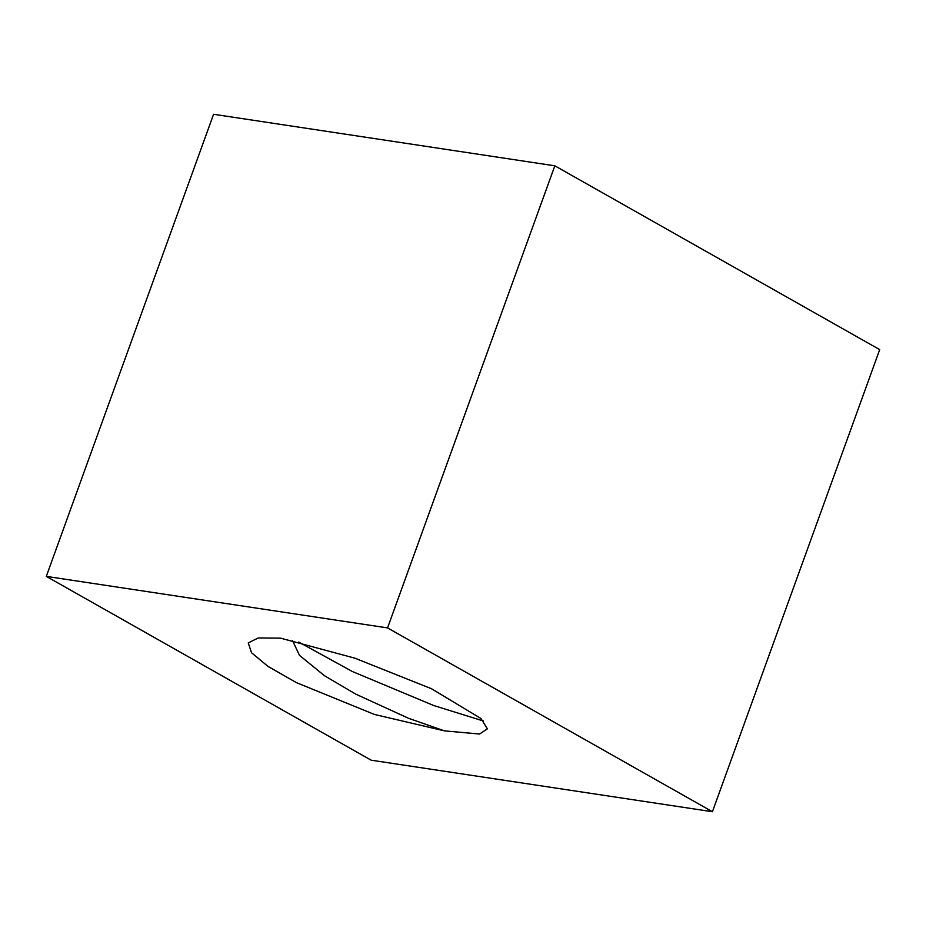 <?xml version="1.0" encoding="UTF-8"?>
<svg xmlns="http://www.w3.org/2000/svg" width="926" height="926" viewBox="0 0 926 926"><rect width="100%" height="100%" fill="white"/><g stroke="black" fill="none" stroke-linecap="round" stroke-linejoin="round"><path stroke-width="1.39" d="M371.164 760.188L46.3 576.377L387.554 627.909L712.418 811.72L371.164 760.188M387.554 627.909L554.836 165.812L213.582 114.28L46.3 576.377M554.836 165.812L879.7 349.623L712.418 811.72M280.578 638.153L354.866 658.178L431.539 688.759L480.953 718.518L487.4 728.82L479.575 734.04L444.411 730.857L374.405 714.444L296.332 682.589L267.984 666.396L251.502 652.703L248.249 642.91L258.296 637.945L280.578 638.164M483.43 721.018L433.669 705.508L352.355 671.512L298.693 642.031M444.411 730.857L408.574 718.31L355.677 694.083L324.447 675.714L299.48 655.353L292.523 640.618"/></g></svg>

